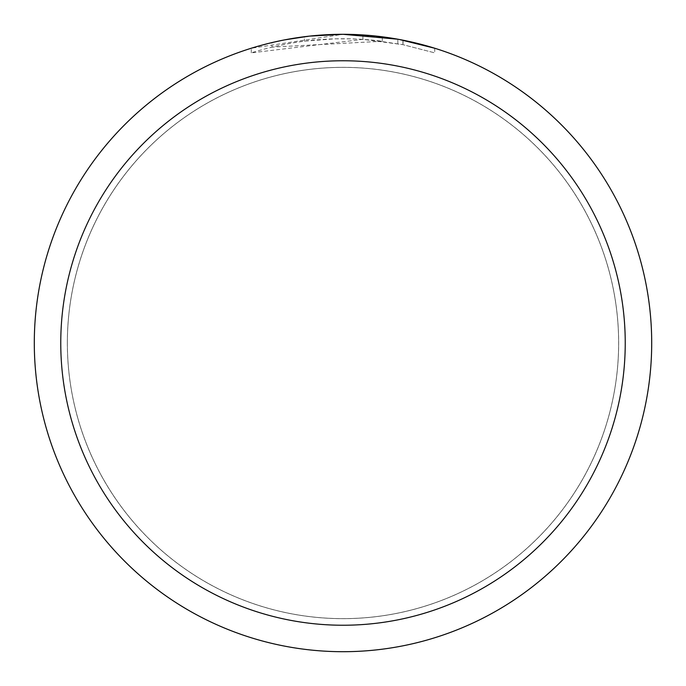 <?xml version="1.0" encoding="UTF-8"?>
<svg xmlns="http://www.w3.org/2000/svg" width="686" height="686" viewBox="0 0 686 686"><rect width="100%" height="100%" fill="white"/><g stroke="black" fill="none" stroke-linecap="round" stroke-linejoin="round"><path stroke-width="0.51" stroke-dasharray="3.43 2.57" d="M343 67.374A275.626 275.626 0 0 1 618.626 343A275.626 275.626 0 0 1 343 618.626A275.626 275.626 0 0 1 67.374 343A275.626 275.626 0 0 1 343 67.374A275.643 275.643 0 0 1 618.643 343A275.643 275.643 0 0 1 343 618.643A275.626 275.626 0 0 1 67.374 343A275.626 275.626 0 0 1 343 67.374A275.626 275.626 0 0 1 618.626 343A275.626 275.626 0 0 1 343 618.626A275.643 275.643 0 0 1 67.357 343A275.643 275.643 0 0 1 343 67.357M371.546 35.621L375.911 36.058M382.316 41.263L271.99 47.111A304.292 304.292 0 0 1 304.421 41.169L334.871 38.819L353.736 38.896L372.652 40.157L403.051 44.693L434.735 52.865L402.922 44.667L362.903 39.359L251.282 52.865C294.114 39.488 337.795 35.621 382.316 41.263L382.316 36.812L343 34.3A308.7 308.7 0 0 1 651.7 343A308.7 308.7 0 0 1 343 651.7A308.7 308.7 0 0 1 34.3 343A308.7 308.7 0 0 1 343 34.3L362.903 34.943L399.295 39.479M434.735 48.243L434.735 52.865L434.735 48.243L397.837 39.213L397.837 43.69M308.185 36.272L304.421 36.718L304.421 41.169L304.421 36.718A308.7 308.7 0 0 0 271.99 42.575L271.99 47.111L271.99 42.575M281.997 40.388L284.296 39.934M402.922 44.667L402.922 40.174L402.922 44.667M362.903 39.359L362.903 34.943M251.282 52.865L251.282 48.243L343 34.3L323.055 34.943L296.609 37.807L276.99 41.443L251.282 48.243M343 34.3L334.871 34.403M67.374 343A275.626 275.626 0 0 1 343 67.374A275.626 275.626 0 0 1 618.626 343A275.626 275.626 0 0 1 343 618.626A275.626 275.626 0 0 1 67.374 343M67.331 343A275.669 275.669 0 0 1 343 67.331A275.669 275.669 0 0 1 618.669 343A275.669 275.669 0 0 1 343 618.669A275.669 275.669 0 0 1 67.331 343M403.051 40.2L403.051 44.693"/><path stroke-width="1.03" d="M397.837 39.213L343 34.3L371.546 35.621M375.911 36.058L382.316 36.812M343 34.3A308.7 308.7 0 0 1 651.7 343A308.7 308.7 0 0 1 343 651.7A308.7 308.7 0 0 1 34.3 343A308.7 308.7 0 0 1 343 34.3L309.635 36.109L334.871 34.403M399.295 39.479L434.735 48.243M343 60.762A282.238 282.238 0 0 1 625.238 343A282.238 282.238 0 0 1 343 625.238A282.238 282.238 0 0 1 60.762 343A282.238 282.238 0 0 1 343 60.762M308.185 36.272L284.296 39.934M271.99 42.575L281.997 40.388"/></g></svg>
